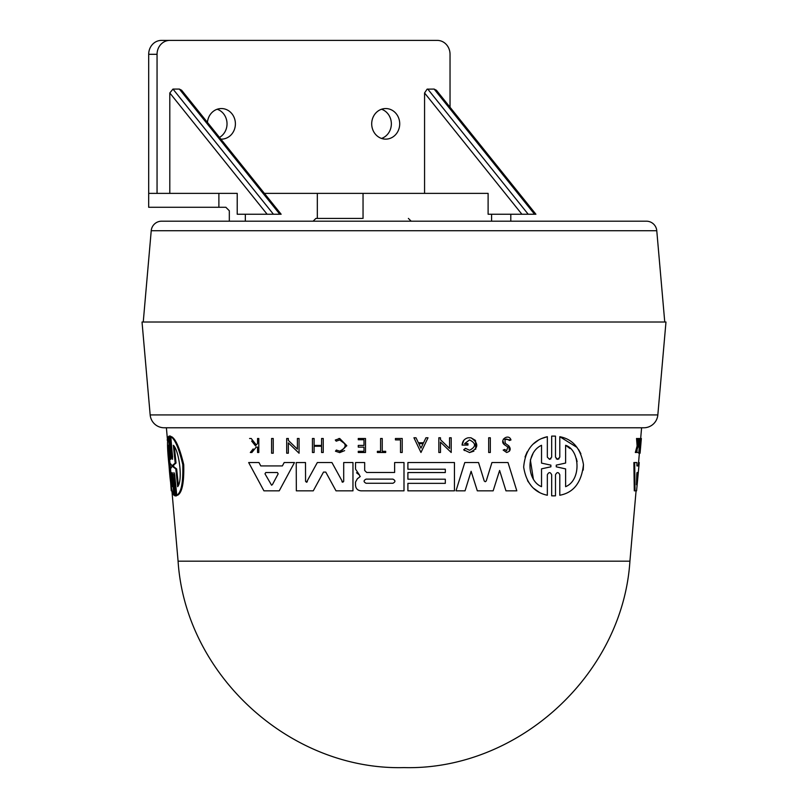 <?xml version="1.0" encoding="UTF-8"?>
<svg xmlns="http://www.w3.org/2000/svg" width="808" height="808" viewBox="0 0 808 808"><rect width="100%" height="100%" fill="white"/><g stroke="black" fill="none" stroke-linecap="round" stroke-linejoin="round"><path stroke-width="1.21" d="M164.206 427.775A14.089 14.089 0 0 1 150.167 414.918L657.833 414.918A14.089 14.089 0 0 1 643.794 427.775L164.206 427.775L166.398 427.775L167.508 440.431M656.773 230.714L151.227 230.714A10.433 10.433 0 0 1 161.62 221.19L646.38 221.19A10.433 10.433 0 0 1 656.773 230.714L664.752 322.018M638.734 453.217L640.077 438.491L641.36 438.491L640.067 453.217L638.734 453.217M637.936 441.522L638.229 438.491L639.209 438.491L638.168 447.087M637.643 452.49L636.876 452.49L637.088 450.278M636.108 452.49L635.31 452.49L637.118 445.945L636.532 438.491L637.33 438.491L637.896 445.945L636.108 452.49L637.916 447.087M639.239 462.55L636.573 490.83L634.29 490.83L633.876 462.55L636.936 462.55L636.916 465.923L638.199 465.923L638.542 462.55L639.239 462.55L638.906 465.923L638.199 465.923M635.048 490.83L634.684 462.55L636.159 462.55M550.935 458.782L549.511 459.328L551.672 457.156L551.672 436.108L552.45 436.078M556.247 458.813L557.641 459.328L559.045 458.813M551.672 457.156L551.672 436.108L555.49 436.118L555.49 457.176L557.641 459.328L559.793 457.176L559.793 436.704L577.084 447.46M578.477 449.379L580.881 453.732M583.477 464.762L583.214 470.084M559.793 457.176L559.793 436.704C572.801 439.148 580.689 448.45 583.467 464.6C581.528 482.487 573.63 492.698 559.793 495.243L559.793 474.791C558.449 471.902 557.005 471.902 555.49 474.791L555.49 486.234M555.49 474.791L555.49 495.839L552.763 495.89M555.49 495.839L551.672 495.839L551.672 474.791C550.298 471.912 548.854 471.912 547.339 474.791L547.339 484.638M539.077 492.153L533.795 488.436M531.523 486.214L527.523 480.709M525.038 456.964L527.17 451.884M533.219 444.036L538.542 440.108M541.643 438.532L547.339 436.704L547.339 457.156L549.511 459.328M488.678 452.49L488.678 437.774L490.325 437.774L490.325 452.49L488.678 452.49L488.678 437.774L490.325 437.774M490.325 449.551L490.325 452.49M505.889 445.693L504.616 444.844L502.778 440.734M503.404 439.057L510.969 439.976L509.464 440.491L510.969 439.976C508.808 432.926 498.465 440.461 504.616 444.844L507.798 446.965L506.646 450.753L504.727 449.45L506.646 450.753M509.464 440.491C505.586 437.926 504.253 438.926 505.454 443.491L508.757 445.784L509.414 451.238M506.646 452.49L503.182 450.076L504.727 449.45L503.182 450.076L506.646 452.49C510.515 451.288 511.222 449.056 508.757 445.784M415.999 437.774L418.403 442.794L423.544 442.794L425.947 437.774L428.008 437.774L420.968 452.48L413.938 437.774L415.999 437.774L416.615 439.077M443.703 445.248L440.481 442.138L440.481 452.49L438.835 452.49L438.835 437.774L440.481 437.774L440.481 439.693L449.541 448.43L449.541 437.774L451.207 437.774L451.207 444.895M440.481 439.693L449.541 448.43L449.541 437.774L451.207 437.774L451.207 452.49L446.864 448.299M468.145 437.774L470.953 437.774L468.145 437.774C464.418 438.734 462.398 441.168 462.095 445.097L463.812 440.33M473.882 451.157L469.549 452.551C478.679 448.369 479.144 443.441 470.953 437.774L475.225 440.259M475.548 440.683L475.71 449.278M464.499 450.581L463.721 449.753L465.509 448.329L469.549 450.268C476.195 446.753 476.195 443.299 469.549 439.916L464.59 443.622L467.943 443.915M462.095 445.097L467.943 445.097L467.943 443.622L464.59 443.622L469.549 439.916M407.899 472.549L445.309 472.549L445.309 469.226L407.899 469.226L407.899 462.55L454.45 462.55L454.45 490.83L407.899 490.83L407.899 483.356L445.309 483.356L445.309 479.205L407.899 479.205L407.899 472.549L445.309 472.549M454.45 485.174L454.45 490.83M466.953 484.709L465.044 490.83L455.995 490.83L464.782 462.55L478.548 462.55L484.245 480.992L485.234 481.73L486.234 480.992L491.931 462.55L508.02 462.55L516.817 490.83L505.949 490.83L499.617 470.458L497.859 475.993M495.163 484.487L493.153 490.83L477.316 490.83L471.125 471.296L469.418 476.771M307.343 481.75L306.505 482.255L317.332 462.55L331.936 462.55L342.764 482.255L343.703 481.316L342.764 482.255L343.703 481.316L343.703 462.55L352.965 462.55L352.965 490.83L335.997 490.83L325.765 472.084L323.503 472.084L313.272 490.83L296.334 490.83L296.233 462.58L305.495 462.55L305.565 481.316L306.505 482.255M341.925 481.75L342.764 482.255L343.703 481.316M486.234 480.992L485.234 481.73L484.245 480.992L478.548 462.55L464.782 462.55M469.549 452.551L463.721 449.753L465.509 448.329M336.209 441.168L339.714 439.946L336.209 441.168L335.3 440.037L339.714 438.491L346.773 445.834M345.107 443.996L339.714 439.946C346.925 443.754 346.925 447.491 339.714 451.177L336.34 450.056L335.471 451.218L339.714 452.631L335.471 451.218M344.642 450.622L339.714 452.631L346.773 445.642L339.714 438.491L338.754 438.562M167.216 437.098L167.468 439.976M169.064 465.974C167.296 449.571 167.054 439.815 168.317 436.704L170.266 457.156L171.023 457.156L169.003 436.108L170.559 436.118L172.639 457.176L171.852 457.176L172.569 459.328L170.841 436.704C174.962 439.148 178.942 448.45 182.78 464.6C183.275 482.487 181.275 492.698 176.77 495.243L174.69 474.791L173.902 472.63L175.7 495.839L174.821 495.839L172.761 474.791C172.205 471.912 171.932 471.912 171.953 474.791L173.922 495.243C171.801 492.355 170.185 482.598 169.064 465.974M169.054 436.704L168.317 436.704M172.761 474.791C172.205 471.912 171.932 471.912 171.953 474.791L172.72 474.791L174.69 495.243L173.922 495.243M174.387 473.316L176.498 495.839L175.609 495.839M657.833 414.918L665.974 322.018L142.026 322.018L150.167 414.918M272.357 484.75L278.174 473.821L277.397 472.529L278.174 473.821M636.805 473.821L637.037 472.529L638.118 472.529L636.492 484.75L636.805 473.821M172.993 466.822L172.821 465.125L175.195 463.045L173.346 445.289C178.911 449.925 183.163 480.184 177.669 486.669L175.811 468.903L172.993 466.822L173.781 466.822L173.609 465.125L176.033 463.045L175.195 463.045M172.195 486.669C171.023 482.588 170.034 475.69 169.236 465.974L168.327 445.289L169.993 463.115L171.67 465.145L171.831 466.812L170.528 468.832L172.195 486.669M168.983 452.308L171.639 480.73M151.227 230.714L143.248 322.018M229.321 221.19L229.321 210.757L225.856 207.282M362.146 218.412L315.908 218.412L362.146 218.412M317.322 218.412L317.322 193.375L264.398 193.375L424.564 193.375L424.564 92.96L521.897 214.241L488.113 214.241L488.113 193.375L363.044 193.375L363.044 218.412M521.897 214.241L535.906 214.241L436.391 90.243L434.118 89.072L534.563 214.241M424.564 92.96L427.129 89.143L434.118 89.072M207.434 122.402A15.302 14.009 -90 0 1 221.392 108.545A15.302 14.009 -90 0 1 235.401 123.846A15.302 14.009 -90 0 1 221.392 139.138A15.302 14.009 -90 0 1 220.857 139.127M219.483 137.411A15.302 14.009 90 0 0 227.028 123.846A15.302 14.009 90 0 0 217.201 109.242M371.7 123.846A15.302 14.009 -90 0 1 385.709 108.545A15.302 14.009 -90 0 1 399.718 123.846A15.302 14.009 -90 0 1 385.709 139.138A15.302 14.009 -90 0 1 371.7 123.846M381.527 138.441A15.302 14.009 90 0 0 391.355 123.846A15.302 14.009 90 0 0 381.527 109.242M359.196 477.387L357.601 478.548M355.53 462.55L364.681 462.55L355.53 462.55L355.53 469.115L359.459 475.033L359.893 476.882L360.277 476.316M359.459 475.033L356.53 472.771M355.53 469.115L355.53 466.489M364.681 470.478L364.681 462.55L364.681 470.478L366.67 472.468L394.627 472.468L394.627 462.55L404 462.55L404 490.83L361.024 490.83C357.691 490.517 355.853 488.678 355.51 485.325L355.51 482.103L357.399 478.69M343.703 466.297L343.703 462.55L352.965 462.55L352.965 490.83M296.263 471.7L296.233 462.58L305.495 462.55L305.565 481.316M260.237 464.913L260.772 465.923L282.386 465.923L283.093 464.58M289.284 462.55L294.476 462.55L279.235 490.83L263.923 490.83L248.672 462.55L258.974 462.55L260.772 465.923L282.386 465.923L284.184 462.55L294.476 462.55M294.728 446.582L297.405 449.157L297.405 438.491L299.061 438.491L299.061 453.217L296.889 451.116M297.405 440.623L297.405 438.491L298.556 438.491M292.688 447.056L288.345 442.865L288.345 453.217L286.699 453.217L286.699 438.491L288.345 438.491L288.345 440.411L297.405 449.157M286.699 441.441L286.699 438.491L288.345 438.491M314.1 446.258L314.1 452.49L312.433 452.49L312.433 438.491L314.1 438.491L314.1 445.43L321.574 445.43L321.574 438.491L323.24 438.491L323.24 452.49L321.574 452.49L321.574 446.258L314.1 446.258L314.1 452.49M312.433 441.289L312.433 438.491L314.1 438.491L314.1 445.43L321.574 445.43M358.267 445.42L363.994 445.42L358.267 445.42L358.267 446.794M363.994 445.42L363.994 439.734L358.267 439.734L358.267 438.491L365.509 438.491L365.509 452.49L358.267 452.49L358.267 451.308L363.994 451.308L358.267 451.308L358.267 452.49M363.994 450.48L363.994 448.47M251.217 438.491L256.338 444.966L251.217 438.491L249.591 438.491L251.217 438.491M257.176 443.925L256.338 444.966M257.55 439.481L257.55 438.491L258.802 438.491L258.802 452.49L257.55 452.49L257.55 447.087L256.217 447.087L251.894 452.49L256.217 447.087M253.167 448.935L250.318 452.49L251.894 452.49M251.611 441.006L255.56 445.945M380.588 438.491L382.245 438.491L382.245 451.308L385.689 451.308L385.689 452.49L377.376 452.49L377.376 451.308L380.588 451.308L380.588 438.491L382.245 438.491L382.245 451.308L385.689 451.308L385.689 452.49M395.435 438.491L402.212 438.491L395.435 438.491L395.435 439.603M271.589 441.441L271.589 438.491L273.235 438.491L273.235 453.217L271.589 453.217L271.589 438.491L272.761 438.491M170.841 436.704L171.639 436.704C175.811 439.138 179.841 448.44 183.719 464.59C184.194 482.497 182.154 492.718 177.588 495.243L176.77 495.243M170.054 446.945L171.023 457.156C171.033 460.045 170.771 460.045 170.266 457.156C170.771 460.045 171.033 460.045 171.043 457.156M317.332 462.55L331.936 462.55M323.503 472.084L325.765 472.084M491.931 462.55L508.02 462.55M471.125 471.296L465.044 490.83M499.617 470.458L493.153 490.83M394.627 462.55L404 462.55M366.67 472.468L394.627 472.468M407.899 483.356L445.309 483.356M407.899 462.55L454.45 462.55M248.672 462.55L258.974 462.55M299.061 438.491L299.061 453.217L288.345 442.865L288.345 453.217M438.835 452.49L438.835 437.774L440.481 437.774M451.207 452.49L440.481 442.138M418.403 442.794L423.544 442.794M323.24 438.491L323.24 452.49M358.267 447.137L363.994 447.137L363.994 451.308M358.267 438.491L365.509 438.491L365.509 452.49M257.55 443.451L257.55 438.491L258.802 438.491L258.802 452.49M377.376 451.308L380.588 451.308M395.435 439.885L400.516 439.885L400.516 452.49L402.212 452.49L402.212 438.491M273.235 438.491L273.235 453.217M547.339 474.791L547.339 495.243C534.108 492.486 526.22 483.103 523.665 467.085C525.19 450.117 533.078 439.996 547.339 436.704M551.672 495.839L551.672 474.791M559.793 495.243L559.793 474.791M636.916 465.923L638.906 465.923M638.057 443.451L637.33 438.491M637.118 445.945L637.896 445.945M638.512 443.451L638.997 438.491M639.461 453.217L640.805 438.491L639.593 453.217M170.508 481.043L171.256 490.83L171.922 490.83M167.498 440.491L167.135 439.976M170.559 436.118L169.003 436.108M176.498 495.839L174.821 495.839M169.771 436.118L171.852 457.176M366.105 483.275C363.428 481.881 363.428 480.487 366.105 479.124L392.9 479.124C395.587 480.507 395.587 481.891 392.9 483.275L366.105 483.275L392.9 483.275M264.984 473.821L271.579 485.214L264.984 473.821L265.761 472.529L277.397 472.529M420.968 448.167L418.807 443.653L423.129 443.653L420.968 448.167L418.807 443.653M556.268 465.125L565.62 463.045L565.62 445.289C580.003 449.925 581.578 480.184 565.62 486.669L565.62 468.903L556.268 466.822L556.268 465.125L565.62 463.045M541.532 486.669C526.866 480.73 525.432 452.702 541.532 445.289L541.532 463.115L550.884 465.145L550.884 466.812L541.532 468.832L541.532 486.669M565.62 468.903L556.268 466.822M565.62 478.397L565.62 486.669M577.114 461.62L576.286 458.419M569.973 448.541L565.62 445.289M550.884 465.145L541.532 463.115L541.532 458.56M541.532 448.854L541.532 445.289M532.896 453.904L530.432 459.853M530.381 460.035L533.31 478.72M541.532 472.397L541.532 468.832L550.884 466.812M636.674 479.073L637.037 472.529M174.356 447.016L176.033 463.045M175.811 468.903L176.639 468.903L173.781 466.822M176.639 468.903L178.336 485.042M245.339 214.241L245.339 221.19L244.329 221.19M510.797 221.19L510.797 214.241M450.036 107.242L450.036 54.308A13.908 12.736 90 0 0 437.3 40.4L169.801 40.4A13.908 12.736 90 0 0 157.055 54.308L157.055 193.375L169.801 193.375L169.801 92.96L172.983 89.072L179.356 89.072L279.8 214.241L237.219 214.241L237.219 193.375L148.682 193.375L148.682 207.282L225.927 207.282M317.322 193.375L363.044 193.375M279.8 214.241L281.144 214.241L181.628 90.243L179.356 89.072M424.564 193.375L488.113 193.375M437.3 40.4L428.927 40.4L437.3 40.4M161.428 40.4L169.801 40.4L161.428 40.4A13.908 12.736 90 0 0 148.692 54.308L148.692 193.375M629.917 561.176L178.083 561.176C185.365 674.892 290.062 770.569 404 767.6L404.778 767.6L404 767.6C517.938 770.569 622.635 674.892 629.917 561.176L636.078 490.83M174.387 474.791L173.599 474.791M491.587 214.241L491.587 221.19M637.33 473.821L638.047 473.821M172.821 465.125L173.609 465.125M218.887 207.282L218.887 193.375M169.801 92.96L267.125 214.241M273.437 214.241L172.983 89.072M528.2 214.241L427.745 89.072M157.055 54.308L148.692 54.308M638.552 462.55L639.37 453.217M640.663 438.491L641.602 427.775M408.383 218.412L411.171 221.19M403.222 767.6L404 767.6L403.222 767.6M178.083 561.176L171.841 489.961M170.145 436.047L169.367 436.047M176.043 495.9L175.245 495.9M315.908 218.412L313.12 221.19"/></g></svg>
